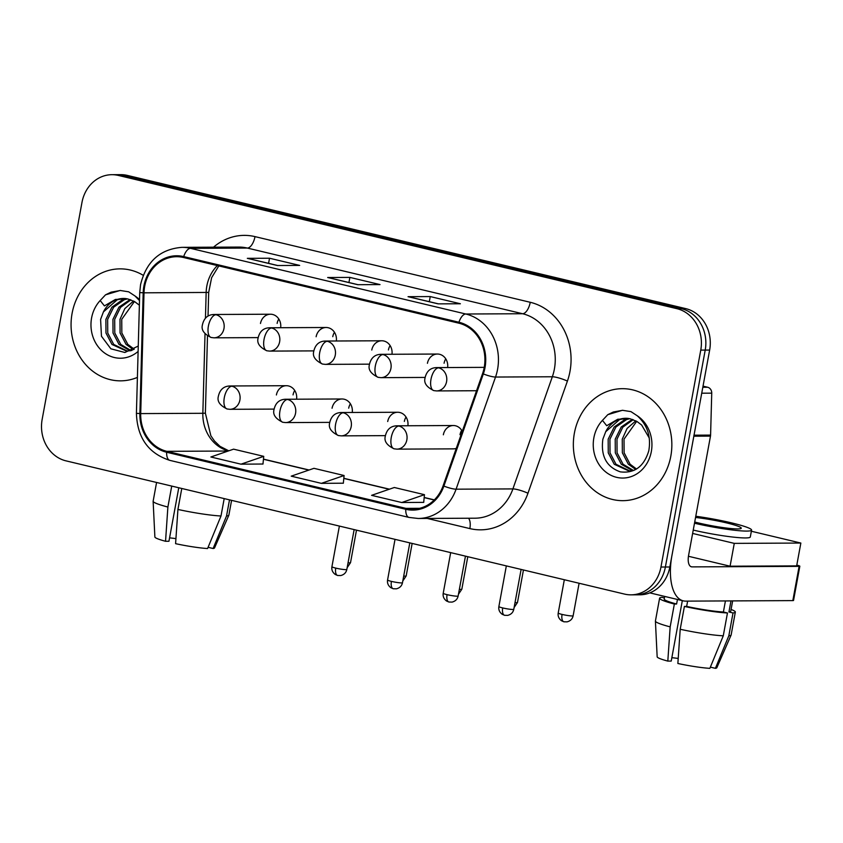 <?xml version="1.0" encoding="UTF-8"?>
<svg xmlns="http://www.w3.org/2000/svg" width="843" height="843" viewBox="0 0 843 843"><rect width="100%" height="100%" fill="white"/><g stroke="black" fill="none" stroke-linecap="round" stroke-linejoin="round"><path stroke-width="1.26" d="M462.27 431.331A11.665 10.264 -90.3 0 0 453.344 425.525L396.758 425.81A11.665 10.264 -90.3 0 1 398.908 426.052A11.665 10.264 -90.3 0 1 406.853 439.867A11.665 10.264 -90.3 0 1 396.863 449.14L453.46 448.866A11.665 10.264 -90.3 0 0 456.263 448.402M352.237 412.48A11.665 10.264 -90.3 0 0 342.047 398.981A11.665 10.264 -90.3 0 0 332.058 408.244M407.886 425.747A11.665 10.264 -90.3 0 0 397.696 412.259A11.665 10.264 -90.3 0 0 387.706 421.521M453.344 425.525A11.665 10.264 -90.3 0 0 443.355 434.798M296.588 399.203A11.665 10.264 -90.3 0 0 286.388 385.704A11.665 10.264 -90.3 0 0 276.399 394.967M336.315 340.994A11.665 10.264 -90.3 0 0 326.115 327.495A11.665 10.264 -90.3 0 0 316.125 336.757M391.963 354.26A11.665 10.264 -90.3 0 0 381.774 340.772A11.665 10.264 -90.3 0 0 371.784 350.035M447.612 367.537A11.665 10.264 -90.3 0 0 437.422 354.039A11.665 10.264 -90.3 0 0 427.433 363.312M280.656 327.716A11.665 10.264 -90.3 0 0 270.466 314.218A11.665 10.264 -90.3 0 0 260.476 323.48M277.126 323.406A11.665 10.264 89.7 0 1 278.812 319.012M444.082 363.228A11.665 10.264 89.7 0 1 445.768 358.844M388.423 349.95A11.665 10.264 89.7 0 1 390.119 345.567M332.774 336.684A11.665 10.264 89.7 0 1 334.46 332.29M293.048 394.893A11.665 10.264 89.7 0 1 294.734 390.499M460.004 434.714A11.665 10.264 89.7 0 1 461.69 430.33M404.355 421.437A11.665 10.264 89.7 0 1 406.041 417.053M348.696 408.17A11.665 10.264 89.7 0 1 350.393 403.776M72.098 313.354A55.996 49.252 -90.3 0 0 120.591 380.846A55.996 49.252 -90.3 0 0 137.398 377.401A55.996 49.252 -90.3 0 1 120.591 380.846A55.996 49.252 -90.3 0 1 72.098 313.354A55.996 49.252 -90.3 0 1 120.043 268.864A55.996 49.252 -90.3 0 0 72.098 313.354M574.378 433.176A55.996 49.252 -90.3 0 0 622.872 500.668A55.996 49.252 -90.3 0 0 670.817 456.179A55.996 49.252 -90.3 0 0 622.324 388.676A55.996 49.252 -90.3 0 0 574.378 433.176A55.996 49.252 -90.3 0 0 622.872 500.668A55.996 49.252 -90.3 0 0 670.817 456.179A55.996 49.252 -90.3 0 0 622.324 388.676A55.996 49.252 -90.3 0 0 574.378 433.176M144.68 286.367A37.334 32.835 89.7 0 1 176.651 256.704A37.334 32.835 89.7 0 1 183.532 257.505L458.782 323.164A37.334 32.835 89.7 0 1 482.575 373.597L443.133 485.737A37.334 32.835 89.7 0 1 412.817 509.172A37.334 32.835 89.7 0 1 405.936 508.371L166.819 451.332A37.334 32.835 89.7 0 1 140.707 413.597L144.005 292.827A37.334 32.835 89.7 0 1 144.68 286.367M143.879 286.177A38.262 33.657 -90.3 0 0 143.184 292.795L139.885 413.565A38.262 33.657 -90.3 0 0 166.651 452.248L405.768 509.288A38.262 33.657 -90.3 0 0 443.892 486.084L483.334 373.944A38.262 33.657 -90.3 0 0 458.95 322.247L183.7 256.588A38.262 33.657 -90.3 0 0 143.879 286.177M630.985 594.842L639.869 594.8A34.995 30.78 -90.3 0 0 669.837 566.991L709.648 350.066L705.212 350.087A34.995 30.78 -90.3 0 0 681.355 308.654L122.825 175.407A34.995 30.78 -90.3 0 0 116.366 174.67A34.995 30.78 -90.3 0 1 122.825 175.407L681.355 308.654A34.995 30.78 -90.3 0 1 705.212 350.087L665.39 567.012L705.212 350.087L700.765 350.108A34.995 30.78 -90.3 0 0 676.918 308.675L118.389 175.439A34.995 30.78 -90.3 0 0 111.929 174.691A34.995 30.78 -90.3 0 0 81.961 202.499L42.15 419.414A34.995 30.78 -90.3 0 0 65.996 460.858L624.537 594.094A34.995 30.78 -90.3 0 0 630.985 594.842A34.995 30.78 -90.3 0 0 660.954 567.033L700.765 350.108M635.432 594.821A34.995 30.78 -90.3 0 0 665.39 567.012A34.995 30.78 -90.3 0 1 635.432 594.821M438.191 303.87L460.383 303.765L430.246 296.567L408.054 296.683L438.191 303.87M408.802 296.82A9.336 4.341 103.4 0 0 408.539 296.736A9.336 4.341 103.4 0 0 408.054 296.683M429.308 301.689L430.246 296.567M277.463 265.524L299.655 265.419L269.518 258.232L247.326 258.337L277.463 265.524M248.063 258.474A9.336 4.341 103.4 0 0 247.81 258.39A9.336 4.341 103.4 0 0 247.326 258.337M268.58 263.343L269.518 258.232M357.822 284.702L380.014 284.586L349.877 277.4L327.685 277.505L357.822 284.702M328.433 277.642A9.336 4.341 103.4 0 0 328.18 277.568A9.336 4.341 103.4 0 0 327.685 277.505M348.939 282.521L349.877 277.4M143.236 275.324A55.996 49.252 -90.3 0 0 120.043 268.864A55.996 49.252 -90.3 0 1 143.236 275.324M241.003 464.177L263.733 456.348L233.595 449.161L210.866 456.99L241.003 464.177L262.974 464.019M401.732 502.523L424.461 494.683L394.324 487.496L371.594 495.336L401.732 502.523L423.702 502.365M321.362 483.355L344.092 475.515L313.954 468.329L291.225 476.158L321.362 483.355L343.343 483.197M344.092 475.515L343.333 483.25M263.733 456.348L262.974 464.071M424.461 494.683L423.702 502.417M709.648 350.066A34.995 30.78 -90.3 0 0 685.791 308.633L127.261 175.386A34.995 30.78 -90.3 0 0 120.802 174.649L111.929 174.691M126.134 298.622A26.375 23.193 -90.3 0 0 123.521 298.464A26.375 23.193 -90.3 0 0 103.415 311.91L100.591 319.413L101.466 336.252L110.865 348.812L124.88 352.49L138.263 346.041M139.506 300.593L134.985 295.967L128.663 291.815L120.149 290.466L105.501 294.85L100.18 300.551L104.427 305.904L115.428 299.434L127.799 298.938L134.627 301.625L139.38 305.208M133.468 349.655L126.06 344.397L120.075 332.964L119.991 319.328L124.838 308.601L133.542 301.035M134.237 349.192L127.82 344.387L121.835 332.953L121.75 319.318L134.427 301.509M130.243 350.836L119.021 344.429L113.025 332.996L112.941 319.36L118.937 307.179L130.033 299.56M131.129 350.646L120.781 344.418L114.785 332.985L114.701 319.349L120.538 307.368L130.907 299.866M132.161 350.351L126.724 351.194L111.971 344.46L105.976 333.027L105.891 319.402L111.887 307.221L122.52 299.75L126.619 298.707M127.599 351.173L113.731 344.45L107.746 333.017L107.651 319.392L113.647 307.21L124.29 299.739L127.462 298.865M103.415 311.91L117.24 299.771L124.09 298.475M105.501 294.85L111.065 292.173L120.444 290.466M628.404 418.444A26.375 23.193 -90.3 0 0 625.801 418.286A26.375 23.193 -90.3 0 0 605.695 431.732L602.861 439.235C600.648 456.074 606.465 466.948 620.322 471.859C634.505 473.587 643.989 466.569 648.783 450.815C651.228 436.6 647.392 424.925 637.266 415.789L630.943 411.626L622.429 410.288L607.782 414.672L602.46 420.362L606.707 425.715L617.708 419.256L630.069 418.75L636.908 421.447L641.639 425.009L649.31 438.107M635.748 469.477L628.341 464.208L622.355 452.786L622.26 439.15L627.108 428.423L635.822 420.847M636.518 469.014L630.1 464.208L624.115 452.775L624.02 439.14L636.707 421.331M632.524 470.657L621.291 464.251L615.306 452.817L615.221 439.182L621.217 427.001L632.303 419.371M633.409 470.457L623.061 464.24L617.065 452.807L616.981 439.171L622.808 427.19L633.177 419.688M634.442 470.173L629.004 471.016L614.252 464.282L608.256 452.849L608.172 439.214L614.168 427.032L624.8 419.572L628.889 418.528M629.879 470.995L616.012 464.272L610.016 452.839L609.932 439.203L615.927 427.022L626.56 419.561L629.732 418.686M605.695 431.732L619.521 419.593L626.36 418.297M607.782 414.672L613.346 411.995L622.724 410.288M702.82 387.274L707.656 387.253L703.02 386.147M693.842 436.2L671.934 555.569A46.66 21.697 103.4 0 0 683.294 600.859A46.66 21.697 103.4 0 0 685.738 601.133L792.831 600.606L799.111 566.359L692.029 566.886A11.665 5.427 -76.6 0 1 691.418 566.812A11.665 5.427 -76.6 0 1 688.573 555.495L710.48 436.116L693.842 436.2A5.838 5.132 -90.3 0 0 693.947 435.188M799.111 566.359A5.838 0.58 10.4 0 0 799.828 566.211L793.537 600.469A5.838 0.58 -169.6 0 1 792.831 600.606M799.828 566.211A5.838 0.58 10.4 0 0 796.867 565.147L796.793 565.137M707.656 387.253A5.838 5.132 89.7 0 1 711.734 393.154L710.586 435.104A5.838 5.132 89.7 0 1 710.48 436.116M692.619 533.44L734.274 543.377L800.85 543.05L751.366 531.248M688.446 556.275L730.08 566.211L796.656 565.885L800.85 543.05M734.274 543.377L730.08 566.211M175.934 538.624A23.33 2.329 10.4 0 0 169.569 537.876M171.73 486.074L167.883 507.043L165.544 541.28L168.948 541.259L178.769 487.76M156.577 482.459L153.141 501.206A38.493 3.836 10.4 0 0 153.131 501.3A38.493 3.836 10.4 0 0 167.883 507.043M177.926 509.446A38.493 3.836 10.4 0 0 221.003 515.99L207.578 548.54A30.327 3.024 10.4 0 1 175.586 543.672L177.926 509.446L181.782 488.476M224.196 498.592L221.003 515.99M208.084 547.307L213.121 548.508L226.546 515.958L229.507 499.857M226.546 515.958A38.493 3.836 10.4 0 0 228.843 515.189A38.493 3.836 10.4 0 0 228.874 515.105L231.583 500.352M153.131 501.3L154.88 537.002A30.327 3.024 10.4 0 0 165.544 541.28M213.121 548.508A30.327 3.024 10.4 0 0 214.533 547.95L228.843 515.189M694.716 522.017A29.168 2.908 10.4 0 0 698.689 523.008A29.168 2.908 10.4 0 0 741.25 528.203A29.168 2.908 10.4 0 0 726.434 522.871A29.168 2.908 10.4 0 0 695.549 517.476M678.204 658.446A23.33 2.329 10.4 0 0 671.85 657.698M664.684 596.412L664.2 599.036A33.825 3.372 10.4 0 0 676.602 604.02L674.358 604.031L670.164 626.865L667.814 661.102L671.228 661.081L682.324 600.627M680.206 629.268A38.493 3.836 10.4 0 0 723.273 635.812L709.859 668.351A30.327 3.024 10.4 0 1 677.867 663.494L680.206 629.268L684.4 606.433L686.645 606.423L687.625 601.122M686.645 606.423A33.825 3.372 10.4 0 0 723.399 611.997L727.467 612.977L723.273 635.812M725.423 600.943L723.399 611.997M710.364 667.129L715.401 668.33L728.826 635.78L733.02 612.945L728.942 611.976L730.976 600.911M728.942 611.976A33.825 3.372 10.4 0 0 730.755 611.249L732.651 600.901M693.241 530.078A39.663 3.952 10.4 0 0 750.312 536.949L751.577 530.099A39.663 3.952 10.4 0 0 731.429 522.85A39.663 3.952 10.4 0 0 695.77 516.264M694.495 523.218A39.663 3.952 10.4 0 0 751.577 530.099M667.814 661.102A30.327 3.024 10.4 0 1 657.161 656.823L655.411 621.122A38.493 3.836 10.4 0 1 655.422 621.028L659.605 598.193A38.493 3.836 10.4 0 1 661.934 597.339L664.4 597.929M659.605 598.193A38.493 3.836 10.4 0 0 674.358 604.031M684.4 606.433A38.493 3.836 10.4 0 0 727.467 612.977M733.02 612.945A38.493 3.836 10.4 0 0 735.338 612.092A38.493 3.836 10.4 0 0 731.081 609.447M655.411 621.122A38.493 3.836 10.4 0 0 670.164 626.865M728.826 635.78A38.493 3.836 10.4 0 0 731.123 635.011A38.493 3.836 10.4 0 0 731.144 634.927L735.338 612.092M715.401 668.33A30.327 3.024 10.4 0 0 716.813 667.772L731.123 635.011M677.445 599.457L676.602 604.02M217.378 265.577A37.334 32.835 -90.3 0 0 206.83 286.062A37.334 32.835 -90.3 0 0 206.156 292.532L205.45 318.148M213.511 247.199A58.325 51.307 89.7 0 1 254.997 236.62L530.247 302.289A11.665 5.427 -76.6 0 1 522.607 313.733L247.357 248.063A46.66 41.044 -90.3 0 0 238.748 247.073L181.93 247.347A46.66 41.044 89.7 0 1 190.539 248.348A11.665 5.427 103.4 0 0 183.7 256.588M530.247 302.289A58.325 51.307 89.7 0 1 569.994 371.352A58.325 51.307 89.7 0 1 567.413 381.078L527.971 493.229A58.325 51.307 89.7 0 1 469.857 528.593L427.253 518.434M554.399 368.981A46.66 41.044 -90.3 0 0 522.607 313.733L465.789 314.007A46.66 41.044 89.7 0 1 495.526 377.042L456.084 489.182A46.66 41.044 89.7 0 1 418.191 518.477L475.009 518.203A46.66 41.044 -90.3 0 0 512.902 488.908L552.334 376.768A46.66 41.044 -90.3 0 0 554.399 368.981M181.93 247.347C160.033 249.128 146.239 261.583 140.549 284.713L139.727 292.563L143.184 292.795M139.727 292.563L136.418 413.323C137.261 437.749 148.4 453.439 169.854 460.373A11.665 5.427 -76.6 0 1 166.651 452.248M405.768 509.288A11.665 5.427 103.4 0 0 408.971 517.412L418.191 518.477M443.892 486.084A11.665 2.086 19.4 0 0 456.084 489.182L512.902 488.908A11.665 2.086 -160.6 0 1 527.971 493.229M136.418 413.323L139.885 413.565M483.334 373.944A11.665 2.086 19.4 0 0 495.526 377.042L552.334 376.768A11.665 2.086 -160.6 0 1 567.413 381.078M458.95 322.247A11.665 5.427 -76.6 0 1 465.789 314.007L190.539 248.348L247.357 248.063A11.665 5.427 -76.6 0 0 254.997 236.62M676.918 308.675L685.791 308.633M118.389 175.439L127.261 175.386M660.954 567.033L669.837 566.991M468.518 518.234A11.665 5.427 -76.6 0 1 469.857 528.593M405.936 508.371L419.698 508.308M144.005 292.827L208.685 292.426L208.031 316.093M140.707 413.597L202.847 413.291A37.334 32.835 -90.3 0 0 228.495 450.91M205.028 333.691L202.847 413.291L205.376 413.186L210.855 435.757L214.512 441.068L220.002 446.337L228.78 450.815M166.819 451.332L228.147 451.037M263.448 459.256L308.854 470.088M343.807 478.424L389.213 489.256M424.177 497.602L434.229 499.994M216.029 314.745A11.665 10.264 -90.3 0 0 213.869 314.492C207.536 314.724 203.679 318.412 202.278 325.546C201.319 330.203 204.301 334.186 211.224 337.506A11.665 5.427 -76.6 0 1 208.379 326.188A11.665 5.427 103.4 0 1 216.029 314.745A11.665 10.264 -90.3 0 1 223.975 328.549A11.665 10.264 -90.3 0 1 213.985 337.822L211.224 337.506M356.494 530.152L350.519 562.671A7.587 0.759 -169.6 0 1 348.054 562.787M335.767 568.108A7.587 0.759 -169.6 0 1 331.921 566.728C331.425 569.857 332.553 572.439 335.282 574.473L337.611 575.474A7.587 3.53 -76.6 0 1 335.767 568.108A7.587 0.759 -169.6 0 0 346.831 569.468L354.144 529.594M338.011 575.516A7.587 3.53 -76.6 0 1 337.611 575.474L340.751 575.548C344.123 574.673 346.146 572.639 346.831 569.468M231.951 386.231A11.665 10.264 -90.3 0 0 229.802 385.978C223.469 386.21 219.601 389.898 218.2 397.032C217.252 401.689 220.234 405.673 227.146 408.992A11.665 5.427 -76.6 0 1 224.301 397.675A11.665 5.427 103.4 0 1 231.951 386.231A11.665 10.264 -90.3 0 1 239.897 400.035A11.665 10.264 -90.3 0 1 229.907 409.308L227.146 408.992M271.678 328.011A11.665 10.264 -90.3 0 0 269.528 327.769C263.195 328.001 259.328 331.689 257.937 338.823C256.978 343.48 259.96 347.464 266.873 350.783A11.665 5.427 -76.6 0 1 264.038 339.455A11.665 5.427 103.4 0 1 271.678 328.011A11.665 10.264 -90.3 0 1 279.623 341.826A11.665 10.264 -90.3 0 1 269.634 351.099L266.873 350.783M412.143 543.429L406.178 575.948A7.587 0.759 -169.6 0 1 403.713 576.054M327.326 341.289A11.665 10.264 -90.3 0 0 325.177 341.046C318.844 341.278 314.987 344.966 313.585 352.1C312.627 356.758 315.609 360.741 322.532 364.06A11.665 5.427 -76.6 0 1 319.687 352.732A11.665 5.427 103.4 0 1 327.326 341.289A11.665 10.264 -90.3 0 1 335.282 355.103A11.665 10.264 -90.3 0 1 325.293 364.376L322.532 364.06M467.791 556.707L461.827 589.225A7.587 0.759 -169.6 0 1 459.361 589.331M382.985 354.566A11.665 10.264 -90.3 0 0 380.825 354.323C374.503 354.555 370.635 358.243 369.234 365.377C368.286 370.035 371.257 374.018 378.18 377.337A11.665 5.427 -76.6 0 1 375.335 366.01A11.665 5.427 103.4 0 1 382.985 354.566A11.665 10.264 -90.3 0 1 390.931 368.38A11.665 10.264 -90.3 0 1 380.941 377.653L378.18 377.337M523.45 569.984L517.476 602.503A7.587 0.759 -169.6 0 1 515.02 602.608M438.634 367.843A11.665 10.264 -90.3 0 0 436.484 367.601C430.151 367.833 426.284 371.521 424.893 378.644C423.934 383.312 426.916 387.295 433.829 390.604A11.665 5.427 -76.6 0 1 430.994 379.287A11.665 5.427 103.4 0 1 438.634 367.843A11.665 10.264 -90.3 0 1 446.579 381.658A11.665 10.264 -90.3 0 1 436.6 390.931L433.829 390.604M562.07 614.421A7.587 0.759 -169.6 0 1 558.214 613.04C557.729 616.17 558.846 618.751 561.575 620.785L563.914 621.786A7.587 3.53 -76.6 0 1 562.07 614.421A7.587 0.759 -169.6 0 0 573.135 615.78L579.099 583.261M564.315 621.828A7.587 3.53 -76.6 0 1 563.914 621.786L567.054 621.86C570.426 620.985 572.45 618.952 573.135 615.78M391.415 581.385A7.587 0.759 -169.6 0 1 387.569 580.005C387.085 583.135 388.201 585.716 390.931 587.75L393.27 588.751A7.587 3.53 -76.6 0 1 391.415 581.385A7.587 0.759 -169.6 0 0 402.48 582.745L409.803 542.871M393.66 588.793A7.587 3.53 -76.6 0 1 393.27 588.751L396.4 588.825C399.772 587.95 401.805 585.917 402.48 582.745M287.6 399.498A11.665 10.264 -90.3 0 0 285.45 399.255C279.117 399.487 275.25 403.175 273.859 410.309C272.9 414.967 275.882 418.95 282.795 422.269A11.665 5.427 -76.6 0 1 279.96 410.941A11.665 5.427 103.4 0 1 287.6 399.498A11.665 10.264 -90.3 0 1 295.556 413.312A11.665 10.264 -90.3 0 1 285.566 422.585L282.795 422.269M447.075 594.663A7.587 0.759 -169.6 0 1 443.218 593.282C442.733 596.412 443.85 598.994 446.579 601.027L448.919 602.018A7.587 3.53 -76.6 0 1 447.075 594.663A7.587 0.759 -169.6 0 0 458.139 596.012L465.452 556.148M449.319 602.071A7.587 3.53 -76.6 0 1 448.919 602.018L452.059 602.102C455.431 601.228 457.454 599.194 458.139 596.012M343.259 412.775A11.665 10.264 -90.3 0 0 341.099 412.533C334.766 412.764 330.909 416.453 329.508 423.586C328.549 428.244 331.531 432.227 338.454 435.546A11.665 5.427 -76.6 0 1 335.609 424.219A11.665 5.427 103.4 0 1 343.259 412.775A11.665 10.264 -90.3 0 1 351.204 426.59A11.665 10.264 -90.3 0 1 341.215 435.863L338.454 435.546M502.723 607.94A7.587 0.759 -169.6 0 1 498.877 606.549C498.382 609.689 499.509 612.271 502.238 614.305L504.567 615.295A7.587 3.53 -76.6 0 1 502.723 607.94A7.587 0.759 -169.6 0 0 513.787 609.289L521.111 569.425M504.968 615.348A7.587 3.53 -76.6 0 1 504.567 615.295L507.707 615.379C511.079 614.494 513.113 612.471 513.787 609.289M398.908 426.052A11.665 5.427 103.4 0 0 391.257 437.496A11.665 5.427 -76.6 0 0 394.102 448.813C387.19 445.504 384.208 441.521 385.156 436.864C386.558 429.73 390.425 426.042 396.758 425.81M100.18 300.551A33.372 29.357 -90.3 0 0 91.581 318.001A33.372 29.357 -90.3 0 0 104.658 353.059A33.372 29.357 -90.3 0 0 138.115 351.426M139.527 299.655A33.372 29.357 -90.3 0 0 134.985 295.967M602.46 420.362A33.372 29.357 -90.3 0 0 593.862 437.823A33.372 29.357 -90.3 0 0 616.602 477.338A33.372 29.357 -90.3 0 0 651.333 451.532A33.372 29.357 -90.3 0 0 637.266 415.789M692.029 566.886L690.838 566.601M694.021 435.188L710.586 435.104M711.734 393.154L701.734 393.196M169.854 460.373L408.971 517.412M263.459 459.119L309.086 470.004M343.818 478.297L389.445 489.182M424.187 497.465L434.345 499.888M207.494 335.883L205.376 413.186M208.685 292.426L211.625 277.684L218.811 265.914M358.075 284.702L328.18 277.568M277.716 265.524L247.81 258.39M438.444 303.87L408.539 296.736M270.466 314.218L213.869 314.492M258.063 337.611L213.985 337.822M350.519 562.671L347.158 567.687M286.388 385.704L229.802 385.978M331.921 566.728L339.381 526.074M273.986 409.097L229.907 409.308M326.115 327.495L269.528 327.769M313.712 350.888L269.634 351.099M406.178 575.948L402.806 580.964M381.774 340.772L325.177 341.046M369.36 364.155L325.293 364.376M461.827 589.225L458.466 594.241M437.422 354.039L380.825 354.323M425.02 377.432L380.941 377.653M517.476 602.503L514.114 607.508M484.23 367.358L436.484 367.601M476.548 390.731L436.6 390.931M558.214 613.04L564.325 579.731M342.047 398.981L285.45 399.255M387.569 580.005L395.03 539.351M329.634 422.375L285.566 422.585M397.696 412.259L341.099 412.533M443.218 593.282L450.678 552.618M385.293 435.641L341.215 435.863M498.877 606.549L506.337 565.895M396.863 449.14L394.102 448.813M123.521 298.464L127.799 298.938M625.801 418.286L630.069 418.75M683.294 600.859L649.816 592.871"/></g></svg>
